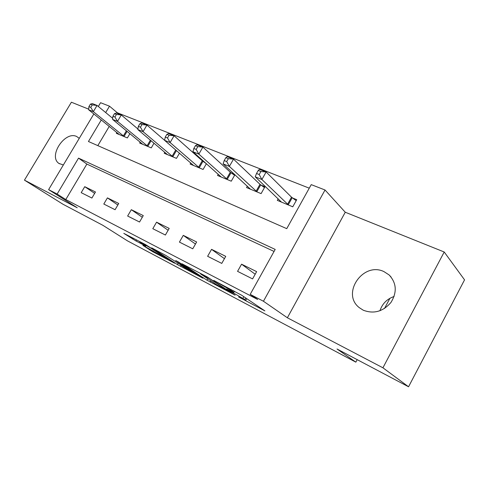 <?xml version="1.0" encoding="UTF-8"?>
<svg xmlns="http://www.w3.org/2000/svg" width="489" height="489" viewBox="0 0 489 489"><rect width="100%" height="100%" fill="white"/><g stroke="black" fill="none" stroke-linecap="round" stroke-linejoin="round"><path stroke-width="0.73" d="M238.571 296.927L264.879 310.888L241.572 295.179L213.736 280.411L230.741 290.179L233.791 292.465L226.596 288.993L244.824 299.561L245.771 300.429L238.571 296.927M79.261 138.356L76.706 136.517C65.006 130.526 47.995 156.156 58.9 163.418L63.344 164.982M363.248 310.209C373.767 314.195 382.991 311.615 390.931 302.477C397.209 292.22 396.603 283.045 389.116 274.946L383.975 271.621C363.15 261.346 340.949 293.559 359.25 307.624L363.248 310.209M142.886 245.399L152.629 251.646L174.561 263.186L145.533 244.592L123.784 233.357L135.979 240.967L145.814 246.101L139.652 241.872L150.765 248.057L168.558 259.726L142.886 245.399M274.066 251.438L86.859 164.078L65.783 199.549L57.127 194.041L48.613 189.622L93.851 113.955M408.547 386.781L382.924 367.795L444.214 252L464.55 279.861L408.547 386.781L337.025 348.999L355.839 362.147L127.568 240.918L102.904 225.331L63.026 204.268L24.45 180.135L77.219 207.764L48.613 189.622M444.214 252L345.252 212.238L287.373 317.777L382.924 367.795M287.373 317.777L263.443 301.248L250.191 294.366L275.191 249.414L78.533 158.124L57.127 194.041M65.783 199.549L257.636 299.47L250.191 294.366M206.957 280.185L235.117 295.167L207.409 277.049L181.975 263.76L206.957 280.185L207.709 278.858M202.898 278.204L177.373 264.561L151.688 247.868L165.624 255.313L179.341 263.993L186.822 267.88L175.679 260.533L178.461 261.994L202.996 278.027M88.711 109.175L71.4 102.219L24.45 180.135M256.639 271.627L241.572 264.182L237.556 271.352L252.581 278.913L256.639 271.627M225.741 256.358L211.56 249.347L207.623 256.291L221.768 263.406L225.741 256.358M196.645 241.976L183.271 235.368L179.426 242.098L192.758 248.803L196.645 241.976M169.2 228.412L156.572 222.171L152.806 228.699L165.392 235.032L169.2 228.412M143.271 215.6L131.327 209.695L127.635 216.028L139.542 222.024L143.271 215.6M118.735 203.473L107.415 197.88L103.802 204.035L115.08 209.714L118.735 203.473M95.477 191.981L84.744 186.676L81.198 192.66L91.901 198.045L95.477 191.981M309.262 188.173L117.336 112.776L117.03 113.295M109.255 126.376L97.824 145.624M278.198 198.809L277.324 200.374L292.764 206.804L296.731 199.683L292.489 197.953M247.342 186.175L246.554 187.562L261.095 193.62L264.977 186.725L260.985 185.093M234.347 174.218L231.291 172.972M234.922 174.75L231.254 181.193L217.538 175.478L218.247 174.237M204.543 162.048L203.265 161.529M206.407 163.705L203.094 169.463L190.135 164.066L190.777 162.947M179.481 153.191L176.474 158.375L164.206 153.265L164.799 152.256M154.017 143.185L151.272 147.88L139.646 143.039L140.184 142.116M129.897 133.656L127.378 137.929L116.339 133.332L116.84 132.488M355.839 362.147L357.178 359.641M384.47 308.528L389.935 298.29M98.32 106.48L100.569 102.708L109.493 106.18L105.691 112.562M117.336 112.776L109.493 106.18M101.29 119.952L88.442 141.504L286.743 228.656L311.236 184.628L325.032 189.995L263.443 301.248M345.252 212.238L325.032 189.995M86.859 164.078L78.533 158.124M241.572 264.182L255.185 274.237M211.56 249.347L224.439 258.669M183.271 235.368L195.472 244.042M156.572 222.171L168.13 230.27M131.327 209.695L142.293 217.275M107.415 197.88L117.837 205.001M84.744 186.676L94.658 193.375M379.947 310.778C382.264 303.73 386.982 298.968 394.11 296.481M229.958 292.263L209.494 278.547L200.576 273.913L216.334 284.531L229.958 292.263M186.401 268.822L197.697 275.087L187.77 268.669L180.325 264.8L186.401 268.822M258.223 170.465L256.523 173.467L259.201 174.536L260.9 171.523L258.223 170.465L259.439 169.347L266.132 171.981L261.89 179.494L255.221 176.804L281.462 202.104M296.187 200.667L291.511 197.171L266.132 171.981L260.9 171.523M288.528 205.044L261.89 179.494L259.201 174.536M255.221 176.804L256.523 173.467M225.851 157.672L224.188 160.575L226.7 161.578L228.363 158.668L225.851 157.672L227.244 156.676L233.522 159.145L229.378 166.407L223.118 163.888L250.454 189.188M264.476 187.617L259.995 184.316L233.522 159.145L228.363 158.668M257.11 191.957L229.378 166.407L226.7 161.578M223.118 163.888L224.188 160.575M195.453 145.667L193.827 148.473L196.187 149.414L197.819 146.596L195.453 145.667L196.994 144.775L202.898 147.097L198.846 154.121L192.959 151.749L221.217 177.012M234.592 175.331L230.301 172.201L202.898 147.097L197.819 146.596M227.501 179.628L198.846 154.121L196.187 149.414M192.959 151.749L193.827 148.473M166.859 134.365L165.27 137.085L167.489 137.971L169.084 135.245L166.859 134.365L168.528 133.57L174.09 135.759L170.123 142.556L164.579 140.331L193.613 165.514M206.389 163.742L202.263 160.771L174.09 135.759L169.084 135.245M199.549 167.984L170.123 142.556L167.489 137.971M164.579 140.331L165.27 137.085M139.903 123.717L138.35 126.351L140.447 127.189L142.006 124.548L139.903 123.717L141.688 123.002L146.932 125.068L143.057 131.663L137.825 129.561L167.501 154.64M164.585 140.312L146.932 125.068L142.006 124.548M173.118 156.981L143.057 131.663L140.447 127.189M137.825 129.561L138.35 126.351M114.463 113.662L112.941 116.223L114.921 117.012L116.443 114.444L114.463 113.662L116.339 113.026L121.296 114.976L117.501 121.382L112.562 119.389L142.77 144.341M137.922 128.986L121.296 114.976L116.443 114.444M148.094 146.553L117.501 121.382L114.921 117.012M112.562 119.389L112.941 116.223M90.398 104.157L88.912 106.639L90.783 107.384L92.274 104.897L90.398 104.157L92.366 103.589L97.054 105.441L93.338 111.657L88.662 109.774L119.304 134.567M112.69 118.326L97.054 105.441L92.274 104.897M124.359 136.669L93.338 111.657L90.783 107.384M88.662 109.774L88.912 106.639M245.722 297.954L244.824 299.561M243.822 296.682L242.923 298.29M233.259 290.613L232.752 291.517M231.126 289.494L230.741 290.179M210.863 280.93L210.221 282.074M181.126 265.393L180.551 266.401M178.088 263.308L177.373 264.561M188.014 268.235L187.77 268.669M136.602 239.903L135.979 240.967M133.32 238.18L132.776 239.115M153.106 250.814L152.629 251.646M149.946 249.121L149.524 249.855M292.19 197.733L288.229 204.83M291.511 197.171L287.55 204.274M260.686 184.879L256.811 191.743M259.995 184.316L256.12 191.193M230.997 172.758L227.202 179.414M230.301 172.201L226.499 178.864M202.966 161.321L199.249 167.776M202.263 160.771L198.54 167.232M176.431 150.557L172.819 156.773M175.747 149.97L172.11 156.235M151.095 140.728L147.794 146.352M150.404 140.147L147.079 145.82M127.091 131.345L124.065 136.474M126.4 130.777L123.344 135.942M389.116 274.946L391.066 277.006M58.9 163.418L59.432 163.784M246.762 298.657L245.839 300.307M234.469 291.248L233.864 292.336M200.771 273.571L200.576 273.913M197.911 274.702L197.739 275.007"/></g></svg>

